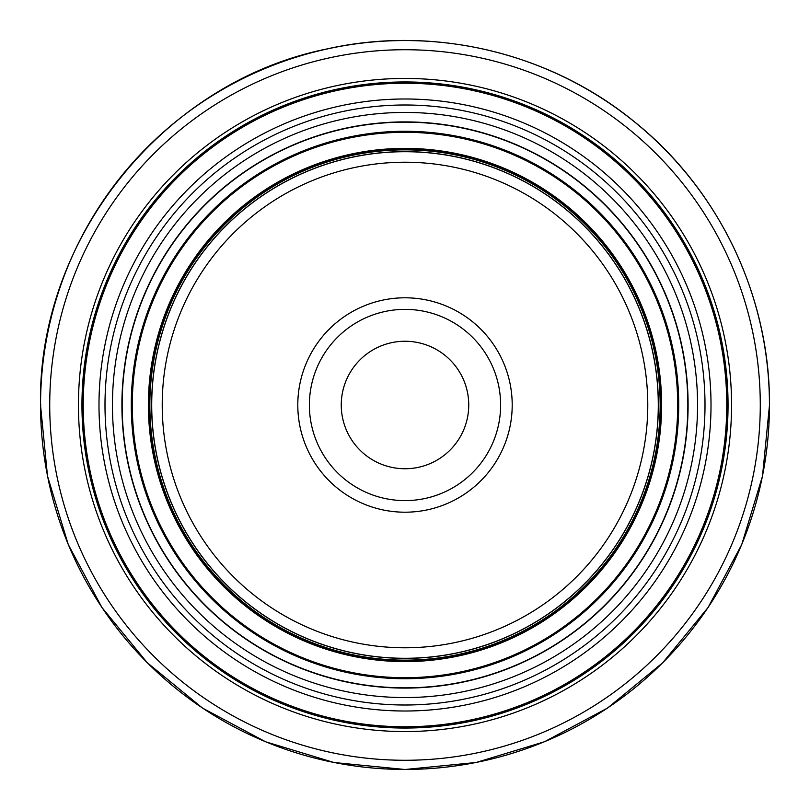 <?xml version="1.0" encoding="UTF-8"?>
<svg xmlns="http://www.w3.org/2000/svg" width="810" height="810" viewBox="0 0 810 810"><rect width="100%" height="100%" fill="white"/><g stroke="black" fill="none" stroke-linecap="round" stroke-linejoin="round"><path stroke-width="1.21" d="M341.253 405A63.747 63.747 0 0 0 405 468.747A63.747 63.747 0 0 0 468.747 405A63.747 63.747 0 0 0 405 341.253A63.747 63.747 0 0 0 341.253 405M309.38 405A95.62 95.62 0 0 0 405 500.61A95.62 95.62 0 0 0 500.62 405A95.62 95.62 0 0 0 405 309.38A95.62 95.62 0 0 0 309.38 405M297.796 405A107.203 107.203 0 0 0 405 512.203A107.203 107.203 0 0 0 512.203 405A107.203 107.203 0 0 0 405 297.796A107.203 107.203 0 0 0 297.796 405M151.713 405A253.287 253.287 0 0 0 405 658.287A253.287 253.287 0 0 0 658.287 405A253.287 253.287 0 0 0 405 151.713A253.287 253.287 0 0 0 151.713 405M104.996 405A300.004 300.004 0 0 0 405 705.004A300.004 300.004 0 0 0 705.004 405A300.004 300.004 0 0 0 405 104.996A300.004 300.004 0 0 0 104.996 405M83.228 405A321.772 321.772 0 0 0 405 726.772A321.772 321.772 0 0 0 726.772 405A321.772 321.772 0 0 0 405 83.228A321.772 321.772 0 0 0 83.228 405M82.63 405A322.37 322.37 0 0 0 405 727.37A322.37 322.37 0 0 0 727.37 405A322.37 322.37 0 0 0 405 82.63A322.37 322.37 0 0 0 82.63 405M40.935 405L40.551 405A364.449 364.449 0 0 0 405 769.449A364.449 364.449 0 0 0 769.449 405A364.449 364.449 0 0 0 405 40.551A364.449 364.449 0 0 0 40.551 405M162.223 405A242.777 242.777 0 0 0 405 647.777A242.777 242.777 0 0 0 647.777 405A242.777 242.777 0 0 0 405 162.223A242.777 242.777 0 0 0 162.223 405M151.622 405A253.378 253.378 0 0 0 405 658.378A253.378 253.378 0 0 0 658.378 405A253.378 253.378 0 0 0 405 151.622A253.378 253.378 0 0 0 151.622 405M149.85 405A255.15 255.15 0 0 0 405 660.15A255.15 255.15 0 0 0 660.15 405A255.15 255.15 0 0 0 405 149.85A255.15 255.15 0 0 0 149.85 405M149.293 405A255.707 255.707 0 0 0 405 660.707A255.707 255.707 0 0 0 660.707 405A255.707 255.707 0 0 0 405 149.293A255.707 255.707 0 0 0 149.293 405M148.382 405A256.618 256.618 0 0 0 405 661.608A256.618 256.618 0 0 0 661.618 405A256.618 256.618 0 0 0 405 148.382A256.618 256.618 0 0 0 148.382 405M132.303 405A272.697 272.697 0 0 0 405 677.697A272.697 272.697 0 0 0 677.697 405A272.697 272.697 0 0 0 405 132.303A272.697 272.697 0 0 0 132.303 405M131.898 405A273.102 273.102 0 0 0 405 678.102A273.102 273.102 0 0 0 678.102 405A273.102 273.102 0 0 0 405 131.888A273.102 273.102 0 0 0 131.898 405M131.281 405A273.719 273.719 0 0 0 405 678.719A273.719 273.719 0 0 0 678.719 405A273.719 273.719 0 0 0 405 131.281A273.719 273.719 0 0 0 131.281 405M122.158 405A282.842 282.842 0 0 0 405 687.842A282.842 282.842 0 0 0 687.842 405A282.842 282.842 0 0 0 405 122.158A282.842 282.842 0 0 0 122.158 405M121.905 405A283.095 283.095 0 0 0 405 688.095A283.095 283.095 0 0 0 688.095 405A283.095 283.095 0 0 0 405 121.905A283.095 283.095 0 0 0 121.905 405M112.438 405A292.562 292.562 0 0 0 405 697.562A292.562 292.562 0 0 0 697.562 405A292.562 292.562 0 0 0 405 112.438A292.562 292.562 0 0 0 112.438 405M98.992 405A306.008 306.008 0 0 0 405 711.008A306.008 306.008 0 0 0 711.008 405A306.008 306.008 0 0 0 405 98.992A306.008 306.008 0 0 0 98.992 405M81.952 405A323.048 323.048 0 0 0 405 728.048A323.048 323.048 0 0 0 728.048 405A323.048 323.048 0 0 0 405 81.952A323.048 323.048 0 0 0 81.952 405M78.438 405A326.562 326.562 0 0 0 405 731.562A326.562 326.562 0 0 0 731.562 405A326.562 326.562 0 0 0 405 78.438A326.562 326.562 0 0 0 78.438 405M49.724 405A355.276 355.276 0 0 0 405 760.276A355.276 355.276 0 0 0 760.276 405A355.276 355.276 0 0 0 405 49.724A355.276 355.276 0 0 0 49.724 405M40.5 405L47.507 476.098L68.243 544.472L101.918 607.49L147.248 662.722L202.5 708.072L265.528 741.757L333.923 762.504L405.041 769.5L476.148 762.483L544.512 741.737L607.52 708.062L662.752 662.732L708.072 607.5L741.757 544.482L762.494 476.108L769.5 405C770.128 296.551 718.976 189.368 634.271 121.642C549.909 52.549 433.603 24.999 327.21 48.894C163.762 81.537 37.503 238.332 40.5 405"/></g></svg>
